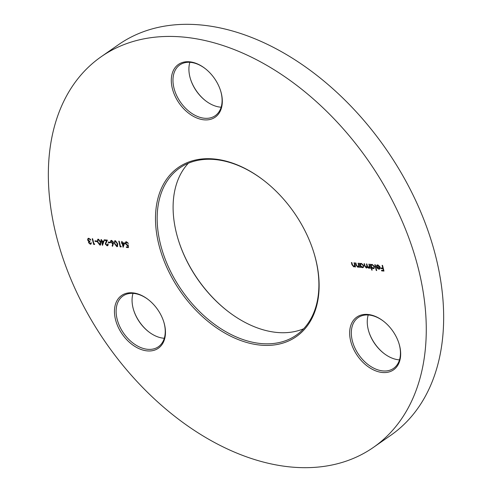 <?xml version="1.0" encoding="UTF-8"?>
<svg xmlns="http://www.w3.org/2000/svg" width="492" height="492" viewBox="0 0 492 492"><rect width="100%" height="100%" fill="white"/><g stroke="black" fill="none" stroke-linecap="round" stroke-linejoin="round"><path stroke-width="0.74" d="M213.928 158.965A103.086 69.157 55.1 0 1 263.534 180.244A103.086 69.157 55.1 0 1 313.755 252.334A103.086 69.157 55.1 0 1 260.692 345.144A103.086 69.157 55.1 0 1 158.91 244.856A103.086 69.157 55.1 0 1 213.928 158.965M263.743 180.41A101.899 68.363 -124.9 0 0 214.918 159.537A101.899 68.363 -124.9 0 0 179.783 167.944A101.899 68.363 -124.9 0 0 168.971 268.072A101.899 68.363 -124.9 0 0 261.147 343.564A101.899 68.363 -124.9 0 0 296.282 335.157A101.899 68.363 -124.9 0 0 313.675 252.076M303.656 328.761A101.899 68.363 55.1 0 1 277.082 332.463A101.899 68.363 55.1 0 1 228.048 311.43A101.899 68.363 55.1 0 1 178.405 240.176A101.899 68.363 55.1 0 1 188.344 163.239M221.136 107.207A30.953 20.762 55.1 0 1 220.49 107.158A30.953 20.762 55.1 0 1 205.595 100.768A30.953 20.762 55.1 0 1 190.515 79.126A30.953 20.762 55.1 0 1 189.863 62.312M189.518 61.789A32.14 21.562 55.1 0 1 204.986 68.425A32.14 21.562 55.1 0 1 220.644 90.903A32.14 21.562 55.1 0 1 204.1 119.839A32.14 21.562 55.1 0 1 172.366 88.572A32.14 21.562 55.1 0 1 189.518 61.789M205.195 68.591A30.953 20.762 -124.9 0 0 190.515 62.361A30.953 20.762 -124.9 0 0 179.838 64.913A30.953 20.762 -124.9 0 0 176.554 95.331A30.953 20.762 -124.9 0 0 204.549 118.258A30.953 20.762 -124.9 0 0 215.225 115.706A30.953 20.762 -124.9 0 0 220.564 90.645M399.486 359.867A30.953 20.762 55.1 0 1 398.834 359.818A30.953 20.762 55.1 0 1 383.944 353.428A30.953 20.762 55.1 0 1 368.865 331.786A30.953 20.762 55.1 0 1 368.213 314.972M367.868 314.456A32.14 21.562 55.1 0 1 383.336 321.085A32.14 21.562 55.1 0 1 398.994 343.564A32.14 21.562 55.1 0 1 382.45 372.499A32.14 21.562 55.1 0 1 350.716 341.233A32.14 21.562 55.1 0 1 367.868 314.456M383.545 321.251A30.953 20.762 -124.9 0 0 368.859 315.021A30.953 20.762 -124.9 0 0 358.188 317.58A30.953 20.762 -124.9 0 0 354.904 347.992A30.953 20.762 -124.9 0 0 382.899 370.919A30.953 20.762 -124.9 0 0 393.575 368.367A30.953 20.762 -124.9 0 0 398.914 343.305M164.291 338.268A30.953 20.762 55.1 0 1 163.639 338.219A30.953 20.762 55.1 0 1 148.744 331.829A30.953 20.762 55.1 0 1 133.67 310.188A30.953 20.762 55.1 0 1 133.012 293.373M132.668 292.851A32.14 21.562 55.1 0 1 148.135 299.487A32.14 21.562 55.1 0 1 163.793 321.959A32.14 21.562 55.1 0 1 147.249 350.901A32.14 21.562 55.1 0 1 115.515 319.628A32.14 21.562 55.1 0 1 132.668 292.851M148.35 299.653A30.953 20.762 -124.9 0 0 133.664 293.423A30.953 20.762 -124.9 0 0 122.994 295.975A30.953 20.762 -124.9 0 0 119.71 326.387A30.953 20.762 -124.9 0 0 147.705 349.32A30.953 20.762 -124.9 0 0 158.375 346.768A30.953 20.762 -124.9 0 0 163.713 321.707M101.211 56.709L118.597 44.6A238.079 159.722 55.1 0 1 200.693 24.957A238.079 159.722 55.1 0 1 416.054 201.339A238.079 159.722 55.1 0 1 390.789 435.291L373.403 447.4A238.079 159.722 55.1 0 1 291.307 467.043A238.079 159.722 55.1 0 1 75.946 290.661A238.079 159.722 55.1 0 1 101.211 56.709A238.079 159.722 55.1 0 1 183.307 37.066A238.079 159.722 55.1 0 1 398.668 213.448A238.079 159.722 55.1 0 1 373.403 447.4M380.058 268.54L378.883 269.192L377.272 268.245L376.528 266.769L379.658 267.051L377.997 265.403L376.927 266.16L376.485 265.889L376.958 265.071L377.813 264.887L380.113 267.193L379.689 269.019M371.405 264.462L370.87 265.022L372.1 264.364L374.467 266.695L374 268.478L373.17 268.663L371.528 267.66L372.155 270.139L371.724 270.102L370.261 264.265L370.87 265.022L371.251 264.548M360.654 263.478L360.119 264.038L361.349 263.38L363.723 265.705L363.256 267.488L362.419 267.679L360.79 266.707L360.987 267.476L360.556 267.439L359.511 263.281L359.941 263.318L360.119 264.038L360.507 263.564M353.723 266.381L354.634 265.391L354.043 262.777L354.474 262.814L355.519 266.971L355.089 266.935L354.898 266.184L353.773 266.885L351.934 264.659L351.405 262.537L351.835 262.574L352.61 265.477L353.723 266.381L354.394 266.135M124.679 242.993L123.111 247.267L122.121 243.331L121.573 243.276L121.426 242.697L121.979 242.747L121.647 241.431L122.078 241.474L122.403 242.784L124.679 242.993M115.343 240.711L117.693 243.847L117.471 246.547L116.844 246.689L114.439 243.546L114.685 240.865L115.343 240.711M110.085 242.224L110.233 242.808L108.388 242.636L108.246 242.052L110.085 242.224M104.046 241.098L102.477 245.373L101.487 241.431L100.934 241.381L100.786 240.797L101.34 240.852L101.014 239.536L101.438 239.579L101.77 240.889L104.046 241.098M96.819 241.006L96.967 241.59L95.122 241.418L94.974 240.834L96.819 241.006M90.153 243.669L91.364 242.925L90.952 244.106L90.3 244.253L88.535 242.648L88.8 241.529L87.619 239.961L88.006 238.454L88.812 238.276L90.835 240.096L88.954 238.86L88.32 238.983L88.037 239.948L89.808 241.289L89.956 241.873L89.163 242.033L88.966 242.691L90.153 243.669L90.756 243.442M94.679 243.94L94.544 244.499L93.658 244.419L92.232 238.731L92.656 238.768L93.941 243.872L94.679 243.94M98.388 239.155L100.743 242.292L100.522 244.991L99.894 245.133L97.49 241.99L97.736 239.309L98.388 239.155M106.992 245.219L107.773 244.007L108.203 244.044L107.828 245.637L107.115 245.797L105.245 243.977L106.518 240.613L104.292 240.41L104.144 239.825L107.397 240.127L105.663 243.97L106.992 245.219L107.637 244.979M113.326 243.829L112.551 246.295L112.139 245.957L112.828 243.774L110.503 241.966L110.848 240.533L111.561 240.367L113.449 242.23L113.326 243.829M121.21 246.381L121.075 246.935L120.189 246.855L118.763 241.166L119.193 241.209L120.472 246.314L121.21 246.381M128.246 243.232L126.887 242.113L125.743 243.645L127.213 245.01L128.197 244.813L128.418 247.611L126.456 247.433L126.309 246.849L127.938 246.996L127.822 245.526L127.28 245.582L125.306 243.583L125.681 241.898L126.475 241.732L128.338 243.472L126.198 242.359M357.776 266.756L358.686 265.76L358.096 263.152L358.527 263.189L359.572 267.347L359.142 267.304L358.951 266.559L357.825 267.254L355.993 265.028L355.458 262.906L355.888 262.949L356.669 265.852L357.776 266.756L358.447 266.504M366.251 267.531L366.854 265.532L366.448 263.915L366.878 263.958L367.413 266.067L368.649 267.753L369.283 265.883L368.846 264.136L369.277 264.173L370.322 268.331L369.892 268.294L369.707 267.568L368.699 268.257L367.333 267.15L366.3 268.035L364.621 265.951L364.055 263.7L364.486 263.737L365.052 265.988L366.251 267.531L366.86 267.297M368.649 267.753L369.252 267.513M375.23 264.721L376.7 270.557L376.269 270.52L374.806 264.684L375.23 264.721M382.542 265.397L383.969 271.08L381.638 270.871L381.491 270.286L383.391 270.459L382.954 268.712L381.048 268.534L380.906 267.949L382.807 268.128L382.112 265.354L382.542 265.397M178.325 239.924A103.086 69.157 -124.9 0 0 228.257 311.59M133.59 309.935A32.14 21.562 -124.9 0 0 148.953 331.989M368.785 331.534A32.14 21.562 -124.9 0 0 384.154 353.588M190.435 78.874A32.14 21.562 -124.9 0 0 205.804 100.928M90.442 243.466L91.223 242.685M91.088 243.989L90.3 244.253M90.596 244.05L88.824 242.445L88.535 242.648M88.824 242.445L88.8 241.529M89.089 241.326L88.154 240.994M88.449 240.791L87.908 239.758L87.619 239.961M87.908 239.758L88.16 238.368M90.731 239.862L90.405 240.059M90.694 239.856L90.122 239.038L89.827 239.241M90.122 239.038L88.954 238.86M89.243 238.657L88.468 238.903M89.907 241.67L89.335 241.941M94.599 244.278L93.658 244.419M93.947 244.216L92.576 238.761M96.906 241.357L95.122 241.418M95.411 241.215L95.325 240.865M100.663 244.868L99.894 245.133M100.183 244.93L97.779 241.787L97.49 241.99M97.779 241.787L97.896 239.223M100.024 244.346L100.602 242.052L98.812 239.536L98.234 239.764M100.313 244.315L99.728 244.549L100.313 242.255L98.523 239.733L98.074 239.844L98.363 239.641M98.812 239.536L97.742 240.619L97.92 242.033L99.728 244.549M102.711 244.954L101.776 241.234L101.487 241.431M101.776 241.234L100.934 241.381M101.223 241.178L101.137 240.834M101.358 239.567L101.34 240.852M102.539 243.946L103.634 241.4L101.918 241.474L102.539 243.946L103.345 241.603L101.918 241.474M107.281 245.016L108.062 243.804M107.957 245.526L107.115 245.797M107.41 245.594L105.534 243.774L105.245 243.977M105.534 243.774L106.518 240.613M106.807 240.41L104.292 240.41M104.581 240.207L104.495 239.856M110.171 242.574L108.388 242.636M108.677 242.433L108.591 242.089M112.662 245.945L112.139 245.957M112.428 245.754L112.828 243.774M113.117 243.571L112.348 243.786M112.637 243.583L110.792 241.769L110.503 241.966M110.792 241.769L111.007 240.447M112.582 243.005L113.301 241.966L111.973 240.742L111.34 240.975M112.908 242.98L112.293 243.208L113.012 242.169L111.684 240.945L111.186 241.055L111.475 240.852M111.973 240.742L110.921 241.978L112.293 243.208M117.613 246.424L116.844 246.689M117.133 246.492L114.728 243.343L114.439 243.546M114.728 243.343L114.845 240.779M116.973 245.902L117.551 243.608L115.761 241.092L115.183 241.32M117.262 245.871L116.684 246.105L117.262 243.811L115.472 241.295L115.023 241.4L115.312 241.203M115.761 241.092L114.691 242.175L114.87 243.589L116.684 246.105M121.13 246.713L120.189 246.855M120.478 246.652L119.107 241.197M123.344 246.849L122.416 243.128L122.121 243.331M122.416 243.128L121.573 243.276M121.862 243.079L121.77 242.728M121.998 241.467L121.979 242.747M123.172 245.84L124.273 243.3L122.551 243.368L123.172 245.84L123.978 243.497L122.551 243.368M128.4 247.384L126.456 247.433M126.745 247.23L126.653 246.879M127.822 245.526L127.938 246.996M128.111 245.323L127.28 245.582M127.569 245.379L125.595 243.38L125.306 243.583M125.595 243.38L125.829 241.818M126.887 242.113L126.339 242.236M355.458 266.738L355.089 266.935M355.378 266.732L355.187 265.981L354.898 266.184M354.64 266.603L353.773 266.885M354.062 266.682L352.229 264.456L351.749 262.568M354.012 266.178L354.634 265.391M354.923 265.188L354.394 262.808M359.511 267.113L359.142 267.304M359.431 267.107L359.246 266.356L358.951 266.559M358.693 266.978L357.825 267.254M358.121 267.058L356.282 264.825L355.808 262.937M358.065 266.553L358.686 265.76M358.982 265.563L358.447 263.183M360.925 267.242L360.556 267.439M360.845 267.236L359.861 263.312M363.391 267.377L362.419 267.679M362.709 267.476L360.79 266.707M363.078 266.898L363.576 265.459L361.755 263.687L360.943 263.964M360.458 265.391L362.284 267.168L362.942 267.015L363.287 265.662L361.466 263.884L360.784 264.05L360.458 265.391M370.261 268.097L369.892 268.294M370.181 268.091L369.996 267.371L369.707 267.568M369.658 267.906L368.699 268.257M368.988 268.054L367.622 266.947L367.333 267.15M367.044 267.771L366.3 268.035M366.595 267.832L364.91 265.748L364.406 263.73M366.54 267.328L367.149 265.329L366.798 263.946M368.938 267.55L369.572 265.686L369.197 264.167M372.093 269.905L371.724 270.102M372.013 269.899L370.605 264.296M374.141 268.361L373.17 268.663M373.459 268.466L371.823 267.457M373.828 267.888L374.326 266.449L372.499 264.671L371.688 264.948M371.208 266.375L373.034 268.152L373.692 268.005L374.037 266.652L372.21 264.874L371.534 265.04L371.208 266.375M376.638 270.323L376.269 270.52M376.558 270.317L375.15 264.714M379.658 267.051L379.947 266.849L378.286 265.2L377.997 265.403M378.286 265.2L377.45 265.483M377.05 265.858L376.485 265.889M376.774 265.686L377.112 264.985M379.824 268.903L378.883 269.192M379.172 268.989L377.272 268.245M379.024 268.478L379.83 268.171L380.033 267.359L377.081 267.316L376.884 266.799M380.033 267.359L377.081 267.316L378.735 268.681L379.541 268.374L379.744 267.562M383.914 270.846L381.638 270.871M381.927 270.668L381.841 270.317M382.954 268.712L383.243 268.509L383.686 270.256L383.391 270.459M383.243 268.509L381.048 268.534M381.337 268.331L381.251 267.986M382.462 265.385L383.096 267.925L382.807 268.128"/></g></svg>
